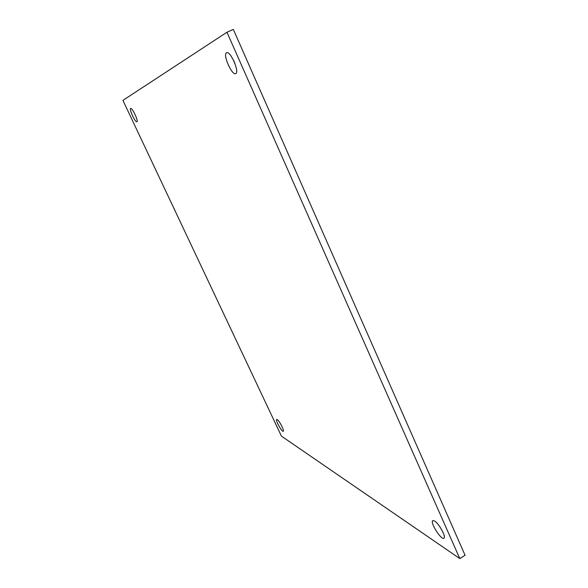 <?xml version="1.0" encoding="UTF-8"?>
<svg xmlns="http://www.w3.org/2000/svg" width="588" height="588" viewBox="0 0 588 588"><rect width="100%" height="100%" fill="white"/><g stroke="black" fill="none" stroke-linecap="round" stroke-linejoin="round"><path stroke-width="0.88" d="M130.639 108.471L130.668 108.457C132.182 107.361 138.746 121.393 136.916 121.797C135.409 122.87 128.919 109.096 130.639 108.471M233.495 60.174L234.921 63.453M226.498 52.81L226.593 52.758C230.334 50.443 239.904 72.368 235.707 73.588C232.025 75.859 222.551 54.552 226.498 52.81M434.598 521.005C439.03 523.555 446.454 537.248 443.918 538.211C441.206 540.401 429.63 521.982 432.812 520.593L434.598 521.005M277.242 419.582C279.381 420.743 284.621 430.93 283.254 431.276C281.99 432.342 275.133 419.972 276.698 419.457L277.242 419.582M226.946 32.237L122.929 100.372L281.409 436.098L459.801 558.6L465.071 555.256L233.318 29.4L226.946 32.237L459.801 558.6"/></g></svg>
